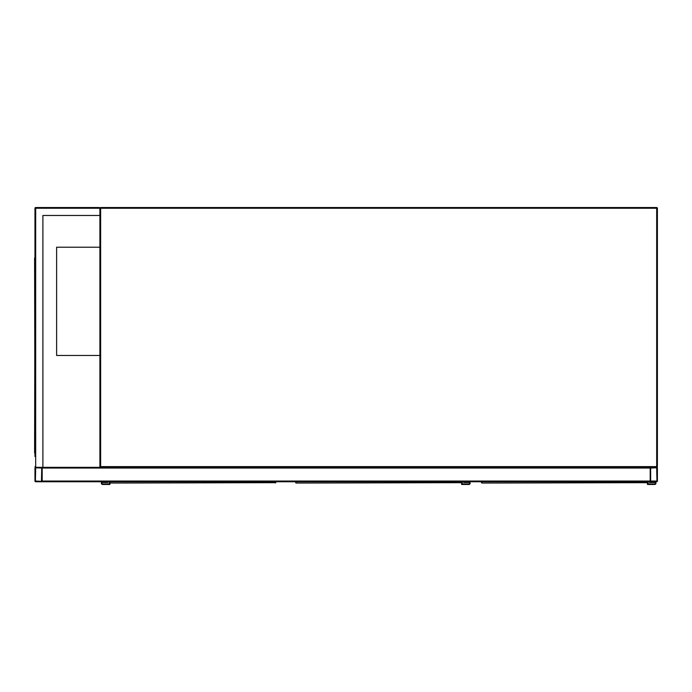 <?xml version="1.0" encoding="UTF-8"?>
<svg xmlns="http://www.w3.org/2000/svg" width="692" height="692" viewBox="0 0 692 692"><rect width="100%" height="100%" fill="white"/><g stroke="black" fill="none" stroke-linecap="round" stroke-linejoin="round"><path stroke-width="1.04" d="M99.19 207.531L99.907 208.249A0.718 0.718 0 0 1 100.634 207.531A0.718 0.718 0 0 0 99.907 208.249L100.634 208.249L100.634 466.607L656.682 466.607L656.682 208.249L100.634 208.249L100.634 207.531L656.682 207.531A0.718 0.718 0 0 1 657.4 208.249L657.4 466.607A0.718 0.718 0 0 1 656.682 467.334L650.904 467.334A0.718 0.718 0 0 0 650.186 468.052L650.186 481.044A0.718 0.718 0 0 0 650.904 481.762L656.682 481.762A0.718 0.718 0 0 0 657.4 481.044L657.4 468.052A0.718 0.718 0 0 0 656.682 467.334L100.634 467.334A0.718 0.718 0 0 1 99.907 466.607L99.907 208.249L99.19 207.531L35.681 207.531A0.718 0.718 0 0 0 34.963 208.249L34.963 456.504M99.907 247.226L56.614 247.226L56.614 355.472L99.907 355.472M650.636 481.044L656.95 481.044L656.682 467.783L650.636 468.052L650.636 481.044M34.963 481.044A0.718 0.718 0 0 0 35.681 481.762L41.459 481.762A0.718 0.718 0 0 0 42.177 481.044L42.177 468.052A0.718 0.718 0 0 0 41.459 467.334L35.681 467.334A0.718 0.718 0 0 0 34.963 468.052L34.963 481.044M41.459 481.312L41.728 468.052L35.681 467.783L35.413 481.044L41.459 481.312M35.681 207.531L35.681 467.334L34.963 466.607L35.681 467.334L650.186 467.334L650.186 481.762L42.177 481.762L42.177 467.334M52.462 481.762L89.631 481.762M42.895 467.334L42.895 215.471L99.907 215.471M42.895 215.471L99.553 215.471M34.963 254.44L34.963 208.249L99.907 208.249M34.963 258.047L34.6 452.897M34.963 452.897L34.6 258.047M110.192 481.762L110.218 483.042L275.788 482.687M109.864 482.687L109.838 481.762M275.814 481.762L275.779 482.748M110.192 482.938L109.838 484.469L102.615 484.469A1.263 1.263 0 0 1 101.352 483.206A1.263 1.263 0 0 1 102.615 481.943L107.312 481.762M109.293 481.762L109.293 483.933L102.615 483.933A0.718 0.718 0 0 1 101.897 483.206A0.718 0.718 0 0 1 102.615 482.488L107.848 482.488L107.848 481.762M102.615 483.933A0.718 0.718 0 0 1 101.897 483.206A0.718 0.718 0 0 1 102.615 482.488M109.838 484.469L102.615 484.469M102.615 481.943L107.312 481.943M296.02 481.762L296.055 483.042L461.616 482.687M295.692 482.687L295.666 481.762M461.651 484.469L468.865 484.469L461.651 484.469L461.616 482.748M462.187 481.762L462.187 483.933L468.865 483.933A0.718 0.718 0 0 0 469.583 483.206A0.718 0.718 0 0 0 468.865 482.488L463.631 482.488L463.631 481.762M468.865 484.469A1.263 1.263 0 0 0 470.127 483.206A1.263 1.263 0 0 0 468.865 481.943L464.176 481.762M468.865 481.943L464.176 481.943M468.865 483.933A0.718 0.718 0 0 0 469.583 483.206A0.718 0.718 0 0 0 468.865 482.488M481.857 481.762L481.883 483.042L647.444 482.687M481.52 482.687L481.494 481.762M647.478 484.469L654.693 484.469L647.478 484.469L647.444 482.748M648.015 481.762L648.015 483.933L654.693 483.933A0.718 0.718 0 0 0 655.419 483.206A0.718 0.718 0 0 0 654.693 482.488L649.459 482.488L649.459 481.762M654.693 484.469A1.263 1.263 0 0 0 655.955 483.206A1.263 1.263 0 0 0 654.693 481.943L650.004 481.762M654.693 481.943L650.004 481.943M654.693 483.933A0.718 0.718 0 0 0 655.419 483.206A0.718 0.718 0 0 0 654.693 482.488M657.4 208.249A0.718 0.718 0 0 0 656.682 207.531L656.682 208.249L657.4 208.249M657.4 466.607L656.682 466.607L656.682 467.334A0.718 0.718 0 0 0 657.4 466.607M100.634 467.334L100.634 466.607L99.907 466.607M650.186 481.044L42.177 481.044M650.186 468.052L42.177 468.052M275.459 482.938L275.459 481.762M461.287 482.938L461.287 481.762M647.115 482.938L647.115 481.762"/></g></svg>
